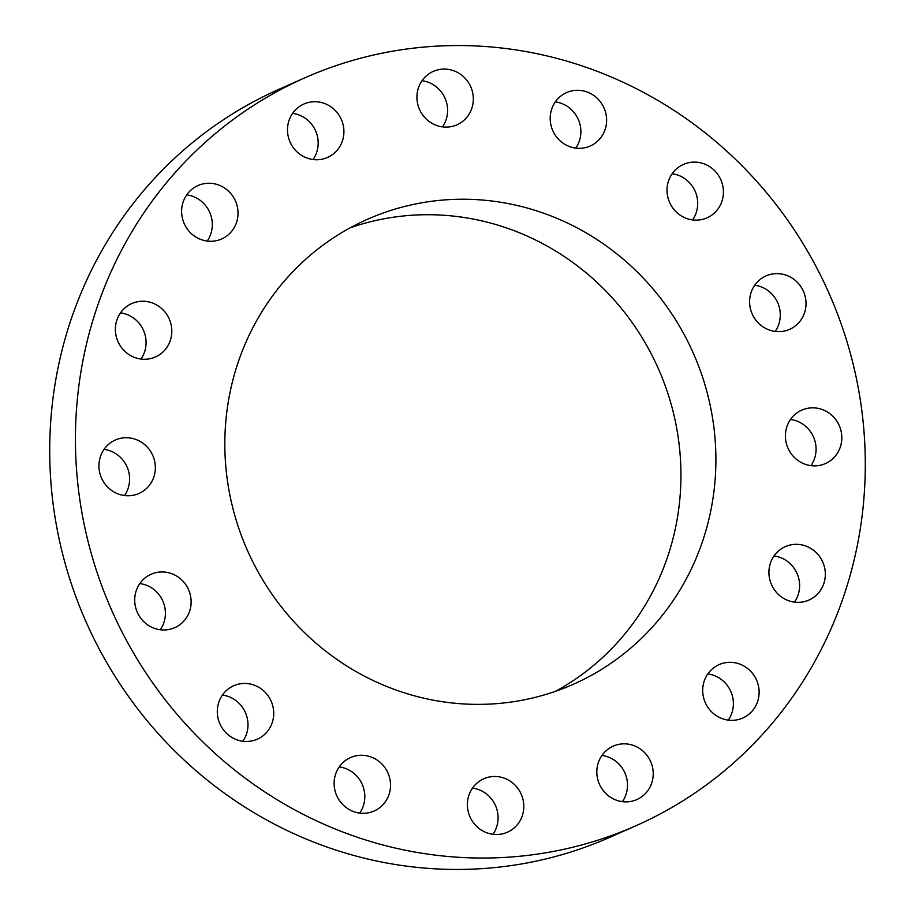<?xml version="1.0" encoding="UTF-8"?>
<svg xmlns="http://www.w3.org/2000/svg" width="915" height="915" viewBox="0 0 915 915"><rect width="100%" height="100%" fill="white"/><g stroke="black" fill="none" stroke-linecap="round" stroke-linejoin="round"><path stroke-width="1.37" d="M140.967 359.046A29.211 28.01 66.1 0 0 145.622 337.338A29.211 28.01 66.1 0 0 120.505 312.861M171.357 325.934A29.211 28.01 66.1 0 0 131.771 303.551A29.211 28.01 66.1 0 0 115.85 334.581A29.211 28.01 66.1 0 0 155.436 356.964A29.211 28.01 66.1 0 0 171.357 325.934M541.337 853.512A408.959 392.123 66.1 0 0 636.051 825.696A408.959 392.123 66.1 0 0 846.855 341.226A408.959 392.123 66.1 0 0 399.386 50.085A408.959 392.123 66.1 0 0 304.672 77.901A408.959 392.123 66.1 0 0 93.868 562.37A408.959 392.123 66.1 0 0 541.337 853.512M304.672 77.901L278.949 89.304A408.959 392.123 66.1 0 0 68.145 573.774A408.959 392.123 66.1 0 0 515.614 864.915A408.959 392.123 66.1 0 0 610.328 837.099L636.051 825.696M555.577 691.283A254.256 243.79 66.1 0 0 666.394 389.058A254.256 243.79 66.1 0 0 391.288 217.541A254.256 243.79 66.1 0 0 350.193 227.801M514.493 701.553A254.256 243.79 66.1 0 0 573.373 684.26A254.256 243.79 66.1 0 0 704.436 383.053A254.256 243.79 66.1 0 0 426.241 202.055A254.256 243.79 66.1 0 0 367.35 219.348A254.256 243.79 66.1 0 0 236.299 520.543A254.256 243.79 66.1 0 0 514.493 701.553M150.838 451.77A29.211 28.01 66.1 0 0 115.301 440.046A29.211 28.01 66.1 0 0 103.441 481.725A29.211 28.01 66.1 0 0 138.966 493.459A29.211 28.01 66.1 0 0 150.838 451.77M178.951 577.617A29.211 28.01 66.1 0 0 151.078 574.254A29.211 28.01 66.1 0 0 134.814 597.575A29.211 28.01 66.1 0 0 146.88 624.316A29.211 28.01 66.1 0 0 174.754 627.667A29.211 28.01 66.1 0 0 191.029 604.357A29.211 28.01 66.1 0 0 178.951 577.617M251.442 684.306A29.211 28.01 66.1 0 0 233.668 685.77A29.211 28.01 66.1 0 0 217.473 714.775A29.211 28.01 66.1 0 0 239.57 740.635A29.211 28.01 66.1 0 0 257.344 739.183A29.211 28.01 66.1 0 0 273.551 710.177A29.211 28.01 66.1 0 0 251.442 684.306M357.262 755.596A29.211 28.01 66.1 0 0 350.491 757.586A29.211 28.01 66.1 0 0 335.439 792.196A29.211 28.01 66.1 0 0 367.395 812.989A29.211 28.01 66.1 0 0 374.166 810.999A29.211 28.01 66.1 0 0 389.218 776.4A29.211 28.01 66.1 0 0 357.262 755.596M480.295 780.644A29.211 28.01 66.1 0 0 470.882 818.696A29.211 28.01 66.1 0 0 507.436 832.204A29.211 28.01 66.1 0 0 510.902 830.351A29.211 28.01 66.1 0 0 520.315 792.299A29.211 28.01 66.1 0 0 483.76 778.791A29.211 28.01 66.1 0 0 480.295 780.644M601.818 755.618A29.211 28.01 66.1 0 0 603.442 790.835A29.211 28.01 66.1 0 0 636.863 799.561A29.211 28.01 66.1 0 0 648.232 790.08A29.211 28.01 66.1 0 0 646.608 754.875A29.211 28.01 66.1 0 0 613.187 746.148A29.211 28.01 66.1 0 0 601.818 755.618M703.326 684.34A29.211 28.01 66.1 0 0 713.277 713.414A29.211 28.01 66.1 0 0 742.74 718.035A29.211 28.01 66.1 0 0 758.489 698.317A29.211 28.01 66.1 0 0 748.539 669.254A29.211 28.01 66.1 0 0 719.076 664.622A29.211 28.01 66.1 0 0 703.326 684.34M769.378 577.662A29.211 28.01 66.1 0 0 808.963 600.046A29.211 28.01 66.1 0 0 824.873 569.016A29.211 28.01 66.1 0 0 785.287 546.632A29.211 28.01 66.1 0 0 769.378 577.662M789.897 451.827A29.211 28.01 66.1 0 0 825.433 463.562A29.211 28.01 66.1 0 0 837.294 421.872A29.211 28.01 66.1 0 0 801.757 410.149A29.211 28.01 66.1 0 0 789.897 451.827M761.772 325.98A29.211 28.01 66.1 0 0 789.645 329.343A29.211 28.01 66.1 0 0 805.921 306.022A29.211 28.01 66.1 0 0 793.854 279.292A29.211 28.01 66.1 0 0 765.981 275.93A29.211 28.01 66.1 0 0 749.705 299.251A29.211 28.01 66.1 0 0 761.772 325.98M689.281 219.291A29.211 28.01 66.1 0 0 707.055 217.839A29.211 28.01 66.1 0 0 723.262 188.833A29.211 28.01 66.1 0 0 701.153 162.962A29.211 28.01 66.1 0 0 683.391 164.425A29.211 28.01 66.1 0 0 667.184 193.431A29.211 28.01 66.1 0 0 689.281 219.291M583.473 148.001A29.211 28.01 66.1 0 0 590.232 146.011A29.211 28.01 66.1 0 0 605.295 111.401A29.211 28.01 66.1 0 0 573.328 90.608A29.211 28.01 66.1 0 0 566.568 92.598A29.211 28.01 66.1 0 0 551.505 127.208A29.211 28.01 66.1 0 0 583.473 148.001M460.428 122.953A29.211 28.01 66.1 0 0 469.841 84.912A29.211 28.01 66.1 0 0 433.298 71.393A29.211 28.01 66.1 0 0 429.821 73.246A29.211 28.01 66.1 0 0 420.42 111.298A29.211 28.01 66.1 0 0 456.962 124.806A29.211 28.01 66.1 0 0 460.428 122.953M338.905 147.978A29.211 28.01 66.1 0 0 337.292 112.762A29.211 28.01 66.1 0 0 303.872 104.035A29.211 28.01 66.1 0 0 292.491 113.517A29.211 28.01 66.1 0 0 294.115 148.733A29.211 28.01 66.1 0 0 327.536 157.449A29.211 28.01 66.1 0 0 338.905 147.978M237.397 219.257A29.211 28.01 66.1 0 0 227.446 190.183A29.211 28.01 66.1 0 0 197.983 185.562A29.211 28.01 66.1 0 0 182.245 205.28A29.211 28.01 66.1 0 0 192.196 234.343A29.211 28.01 66.1 0 0 221.659 238.975A29.211 28.01 66.1 0 0 237.397 219.257M810.965 465.644A29.211 28.01 66.1 0 0 811.559 433.275A29.211 28.01 66.1 0 0 790.503 419.459M160.285 629.76A29.211 28.01 66.1 0 0 153.228 589.02A29.211 28.01 66.1 0 0 139.823 583.576M775.177 331.424A29.211 28.01 66.1 0 0 768.12 290.684A29.211 28.01 66.1 0 0 754.715 285.24M242.875 741.264A29.211 28.01 66.1 0 0 225.719 695.709A29.211 28.01 66.1 0 0 222.414 695.08M692.586 219.92A29.211 28.01 66.1 0 0 675.43 174.365A29.211 28.01 66.1 0 0 672.125 173.736M359.698 813.092A29.211 28.01 66.1 0 0 339.236 766.907M575.764 148.093A29.211 28.01 66.1 0 0 555.302 101.908M492.968 834.286A29.211 28.01 66.1 0 0 472.506 788.101M442.494 126.899A29.211 28.01 66.1 0 0 422.032 80.714M622.394 801.643A29.211 28.01 66.1 0 0 622.509 801.483A29.211 28.01 66.1 0 0 601.933 755.458M313.067 159.542A29.211 28.01 66.1 0 0 313.182 159.382A29.211 28.01 66.1 0 0 292.606 113.357M728.283 720.128A29.211 28.01 66.1 0 0 732.755 709.72A29.211 28.01 66.1 0 0 707.81 673.943M207.19 241.057A29.211 28.01 66.1 0 0 211.674 230.66A29.211 28.01 66.1 0 0 186.717 194.872M794.495 602.139A29.211 28.01 66.1 0 0 799.15 580.419A29.211 28.01 66.1 0 0 774.033 555.954M124.497 495.541A29.211 28.01 66.1 0 0 125.103 463.173A29.211 28.01 66.1 0 0 104.035 449.357"/></g></svg>

